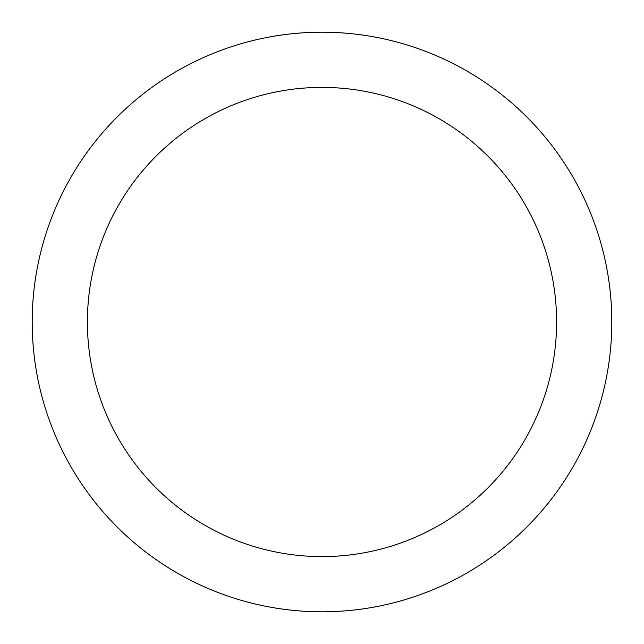 <?xml version="1.0" encoding="UTF-8"?>
<svg xmlns="http://www.w3.org/2000/svg" width="644" height="644" viewBox="0 0 644 644"><rect width="100%" height="100%" fill="white"/><g stroke="black" fill="none" stroke-linecap="round" stroke-linejoin="round"><path stroke-width="0.97" d="M322 556.601A234.601 234.601 0 0 0 556.601 322A234.601 234.601 0 0 0 322 87.399A234.601 234.601 0 0 0 87.399 322A234.601 234.601 0 0 0 322 556.601M322 611.8A289.8 289.8 0 0 0 611.8 322A289.8 289.8 0 0 0 322 32.2A289.8 289.8 0 0 0 32.2 322A289.8 289.8 0 0 0 322 611.8"/></g></svg>
